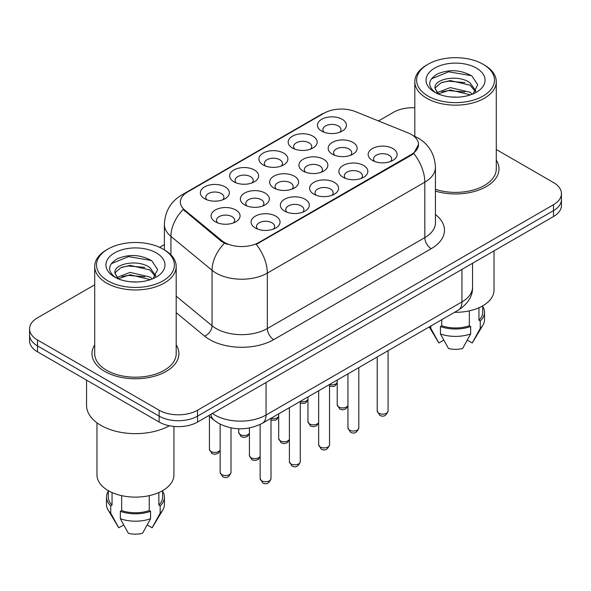 <?xml version="1.0" encoding="UTF-8"?>
<svg xmlns="http://www.w3.org/2000/svg" width="591" height="591" viewBox="0 0 591 591"><rect width="100%" height="100%" fill="white"/><g stroke="black" fill="none" stroke-linecap="round" stroke-linejoin="round"><path stroke-width="0.89" d="M233.888 181.814L233.888 181.814A14.487 8.363 180 0 1 233.888 169.986A14.487 8.363 180 0 1 254.374 169.986A14.487 8.363 180 0 1 254.374 181.814A14.487 8.363 180 0 1 233.888 181.814M251.995 182.922A9.057 5.23 0 0 0 253.184 180.336A9.057 5.23 0 0 0 250.532 176.643A9.057 5.23 0 0 0 240.67 175.512A9.057 5.23 0 0 0 235.078 180.336A9.057 5.23 0 0 0 236.267 182.922M263.158 164.919L263.158 164.919A14.487 8.363 180 0 1 263.158 153.091A14.487 8.363 180 0 1 283.643 153.091A14.487 8.363 180 0 1 283.643 164.919A14.487 8.363 180 0 1 263.158 164.919M281.264 166.027A9.057 5.23 0 0 0 282.454 163.441A9.057 5.23 0 0 0 279.802 159.74A9.057 5.23 0 0 0 269.939 158.61A9.057 5.23 0 0 0 264.347 163.441A9.057 5.23 0 0 0 265.536 166.027M292.427 148.016L292.427 148.016A14.487 8.363 180 0 1 292.427 136.189A14.487 8.363 180 0 1 312.912 136.189A14.487 8.363 180 0 1 312.912 148.016A14.487 8.363 180 0 1 292.427 148.016M310.534 149.131A9.057 5.23 0 0 0 311.723 146.538A9.057 5.23 0 0 0 309.071 142.845A9.057 5.23 0 0 0 299.209 141.714A9.057 5.23 0 0 0 293.616 146.538A9.057 5.23 0 0 0 294.806 149.131M321.696 131.121L321.696 131.121A14.487 8.363 180 0 1 321.696 119.293A14.487 8.363 180 0 1 342.182 119.293A14.487 8.363 180 0 1 342.182 131.121A14.487 8.363 180 0 1 321.696 131.121M339.803 132.229A9.057 5.23 0 0 0 340.992 129.643A9.057 5.23 0 0 0 338.34 125.949A9.057 5.23 0 0 0 328.478 124.812A9.057 5.23 0 0 0 322.885 129.643A9.057 5.23 0 0 0 324.075 132.229M204.619 198.716L204.619 198.716A14.487 8.363 180 0 1 204.619 186.889A14.487 8.363 180 0 1 225.105 186.889A14.487 8.363 180 0 1 225.105 198.716A14.487 8.363 180 0 1 204.619 198.716M222.726 199.824A9.057 5.23 0 0 0 223.915 197.239A9.057 5.23 0 0 0 221.263 193.538A9.057 5.23 0 0 0 211.401 192.407A9.057 5.23 0 0 0 205.808 197.239A9.057 5.23 0 0 0 206.998 199.824M244.608 204.9L244.608 204.9A14.487 8.363 180 0 1 244.608 193.072A14.487 8.363 180 0 1 265.093 193.072A14.487 8.363 180 0 1 265.093 204.9A14.487 8.363 180 0 1 244.608 204.9M262.714 206.008A9.057 5.23 0 0 0 263.904 203.422A9.057 5.23 0 0 0 261.252 199.728A9.057 5.23 0 0 0 251.382 198.591A9.057 5.23 0 0 0 245.797 203.422A9.057 5.23 0 0 0 246.979 206.008M273.877 188.004L273.877 188.004A14.487 8.363 180 0 1 273.877 176.177A14.487 8.363 180 0 1 294.362 176.177A14.487 8.363 180 0 1 294.362 188.004A14.487 8.363 180 0 1 273.877 188.004M291.984 189.113A9.057 5.23 0 0 0 293.173 186.527A9.057 5.23 0 0 0 290.521 182.826A9.057 5.23 0 0 0 280.651 181.696A9.057 5.23 0 0 0 275.066 186.527A9.057 5.23 0 0 0 276.248 189.113M303.146 171.102L303.146 171.102A14.487 8.363 180 0 1 303.146 159.274A14.487 8.363 180 0 1 323.632 159.274A14.487 8.363 180 0 1 323.632 171.102A14.487 8.363 180 0 1 303.146 171.102M321.253 172.217A9.057 5.23 0 0 0 322.442 169.624A9.057 5.23 0 0 0 319.79 165.931A9.057 5.23 0 0 0 309.92 164.8A9.057 5.23 0 0 0 304.335 169.624A9.057 5.23 0 0 0 305.517 172.217M332.415 154.207L332.415 154.207A14.487 8.363 180 0 1 332.415 142.379A14.487 8.363 180 0 1 352.901 142.379A14.487 8.363 180 0 1 352.901 154.207A14.487 8.363 180 0 1 332.415 154.207M350.522 155.315A9.057 5.23 0 0 0 351.711 152.729A9.057 5.23 0 0 0 349.059 149.035A9.057 5.23 0 0 0 339.19 147.898A9.057 5.23 0 0 0 333.605 152.729A9.057 5.23 0 0 0 334.787 155.315M215.338 221.802L215.338 221.802A14.487 8.363 180 0 1 215.338 209.975A14.487 8.363 180 0 1 235.824 209.975A14.487 8.363 180 0 1 235.824 221.802A14.487 8.363 180 0 1 215.338 221.802M233.445 222.91A9.057 5.23 0 0 0 234.634 220.325A9.057 5.23 0 0 0 231.982 216.624A9.057 5.23 0 0 0 222.113 215.493A9.057 5.23 0 0 0 216.528 220.325A9.057 5.23 0 0 0 217.71 222.91M284.589 211.09L284.589 211.09A14.487 8.363 180 0 1 284.589 199.263A14.487 8.363 180 0 1 305.074 199.263A14.487 8.363 180 0 1 305.074 211.09A14.487 8.363 180 0 1 284.589 211.09M302.703 212.199A9.057 5.23 0 0 0 303.885 209.613A9.057 5.23 0 0 0 301.233 205.912A9.057 5.23 0 0 0 291.37 204.781A9.057 5.23 0 0 0 285.778 209.613A9.057 5.23 0 0 0 286.967 212.199M313.858 194.188L313.858 194.188A14.487 8.363 180 0 1 313.858 182.36A14.487 8.363 180 0 1 334.343 182.36A14.487 8.363 180 0 1 334.343 194.188A14.487 8.363 180 0 1 313.858 194.188M331.972 195.296A9.057 5.23 0 0 0 333.154 192.71A9.057 5.23 0 0 0 330.502 189.017A9.057 5.23 0 0 0 320.64 187.886A9.057 5.23 0 0 0 315.047 192.71A9.057 5.23 0 0 0 316.237 195.296M343.127 177.293L343.127 177.293A14.487 8.363 180 0 1 343.127 165.465A14.487 8.363 180 0 1 363.613 165.465A14.487 8.363 180 0 1 363.613 177.293A14.487 8.363 180 0 1 343.127 177.293M361.241 178.401A9.057 5.23 0 0 0 362.423 175.815A9.057 5.23 0 0 0 359.771 172.121A9.057 5.23 0 0 0 349.909 170.984A9.057 5.23 0 0 0 344.317 175.815A9.057 5.23 0 0 0 345.506 178.401M372.396 160.397A14.487 8.363 180 0 1 372.396 160.39A14.487 8.363 180 0 1 372.396 148.563A14.487 8.363 180 0 1 392.882 148.563A14.487 8.363 180 0 1 392.882 160.39A14.487 8.363 180 0 1 372.396 160.397M390.511 161.506A9.057 5.23 0 0 0 391.693 158.913A9.057 5.23 0 0 0 389.041 155.219A9.057 5.23 0 0 0 379.178 154.088A9.057 5.23 0 0 0 373.586 158.913A9.057 5.23 0 0 0 374.775 161.506M255.319 227.986L255.319 227.986A14.487 8.363 180 0 1 255.319 216.158A14.487 8.363 180 0 1 275.805 216.158A14.487 8.363 180 0 1 275.805 227.986A14.487 8.363 180 0 1 255.319 227.986M273.434 229.094A9.057 5.23 0 0 0 274.616 226.508A9.057 5.23 0 0 0 271.963 222.814A9.057 5.23 0 0 0 262.101 221.677A9.057 5.23 0 0 0 256.509 226.508A9.057 5.23 0 0 0 257.698 229.094M408.108 132.909A24.445 14.11 180 0 1 411.373 134.489A24.445 14.11 180 0 1 418.531 144.47A24.445 14.11 180 0 1 411.373 154.45L259.006 242.413A24.445 14.11 180 0 1 221.699 240.53L184.791 210.1A24.445 14.11 180 0 1 180.366 202.004A24.445 14.11 180 0 1 187.532 192.023L324.09 113.184A24.445 14.11 180 0 1 355.398 111.603L408.108 132.909M94.715 344.937A43.461 25.088 0 0 0 91.997 353.669A43.461 25.088 0 0 0 104.725 371.414A43.461 25.088 0 0 0 152.086 376.851A43.461 25.088 0 0 0 178.91 353.669A43.461 25.088 0 0 0 176.192 344.937A43.461 25.088 0 0 1 178.91 353.669A43.461 25.088 0 0 1 152.086 376.851A43.461 25.088 0 0 1 104.725 371.414A43.461 25.088 0 0 1 91.997 353.669A43.461 25.088 0 0 1 94.715 344.937M418.531 144.47L413.744 153.461L411.373 155.174L256.258 244.379A31.685 18.291 60 0 1 267.331 273.094A36.214 20.907 180 0 1 216.114 273.094A36.214 20.907 180 0 1 212.058 270.301L170.932 236.393A36.214 20.907 180 0 1 164.379 224.395L164.379 249.875M94.715 284.788L37.506 317.818A27.164 15.684 0 0 0 29.55 328.906L29.55 340.734A27.164 15.684 0 0 0 37.506 351.822L159.142 422.048L159.142 416.13A27.164 15.684 0 0 0 197.549 416.13L553.494 210.632A27.164 15.684 0 0 0 561.45 199.544A27.164 15.684 0 0 1 553.494 210.632L197.549 416.13A27.164 15.684 0 0 1 159.142 416.13L37.506 345.905L159.142 416.13L159.142 410.22A27.164 15.684 0 0 0 197.549 410.22L553.494 204.715A27.164 15.684 0 0 0 561.45 193.634A27.164 15.684 0 0 0 553.494 182.545L496.285 149.516M29.55 334.824A27.164 15.684 0 0 0 37.506 345.905A27.164 15.684 0 0 1 29.55 334.824M227.188 244.379L221.699 241.601L183.144 209.502A31.685 21.195 129.5 0 0 170.932 236.393L170.932 254.876M435.427 191.107A43.461 25.088 0 0 0 499.003 168.863A43.461 25.088 0 0 0 496.285 160.139A43.461 25.088 0 0 1 499.003 168.863A43.461 25.088 0 0 1 435.427 191.107M414.808 107.776A27.164 15.684 0 0 0 393.451 112.32L378.506 120.941M164.379 244.571L159.592 247.334M29.55 328.906A27.164 15.684 0 0 0 37.506 339.995L159.142 410.22M159.142 422.048A27.164 15.684 0 0 0 197.549 422.048L553.494 216.542A27.164 15.684 0 0 0 561.45 205.461L561.45 193.634M428.017 96.052A38.932 22.473 0 0 0 483.076 96.052A38.932 22.473 0 0 0 483.076 64.264L484.354 65.003A40.742 23.522 0 0 1 496.285 81.639A40.742 23.522 0 0 1 471.138 103.366A40.742 23.522 0 0 1 426.739 98.269A40.742 23.522 0 0 1 414.808 81.639A40.742 23.522 0 0 1 426.739 65.003L428.017 64.264A38.932 22.473 0 0 0 428.017 96.052M435.427 189.319A40.742 23.522 0 0 0 496.285 168.863L496.285 81.639M454.575 312.307A38.474 22.214 0 0 0 494.024 290.1L494.024 250.88M450.601 96.961L457.5 97.168M437.067 92.632L450.246 87.601L470.015 92.226L472.416 94.146M438.278 93.895L450.246 89.95L470.451 94.87M435.079 87.675L435.168 88.643L438.463 94.058M435.116 88.303C432.915 79.194 457.892 73.779 470.015 82.836L475.895 90.962M435.212 88.872L435.774 87.35L441.071 82.836L450.246 80.561L470.015 85.185L475.437 91.568M473.11 93.858L477.735 84.779L471.884 75.966C460.662 69.716 449.182 69.051 437.436 73.964C427.803 79.918 427.197 86.168 435.619 92.721L435.722 92.787M476.42 68.105A29.52 17.043 0 0 0 434.673 68.105A29.52 17.043 0 0 0 434.673 92.211A29.52 17.043 0 0 0 476.42 92.211A29.52 17.043 0 0 0 476.42 68.105M478.946 307.734L478.946 320.241A27.164 15.684 0 0 0 482.707 312.277L482.707 305.835M429.243 326.934L438.433 342.3A18.107 10.453 0 0 0 438.877 342.972L443.789 340.128M467.304 340.128L472.216 342.972A18.107 10.453 0 0 0 472.66 342.3L482.928 325.124A28.974 16.725 0 0 0 484.517 319.672L484.517 312.277A28.974 16.725 0 0 0 482.707 306.456M438.877 342.972L430.832 328.397L430.832 326.018M429.384 326.853A28.974 16.725 0 0 0 430.832 328.397M478.946 320.241L480.261 321.002L480.261 328.397A28.974 16.725 0 0 0 482.928 325.124M480.261 328.397L472.216 342.972M480.261 321.002A28.974 16.725 0 0 0 484.517 312.277M437.983 94.072L435.168 88.643M441.75 319.709L441.75 325.781A27.164 15.684 0 0 0 469.343 325.781L469.343 310.836M484.354 65.003L483.076 64.264A38.932 22.473 0 0 0 428.017 64.264M441.75 325.781L440.435 326.55L440.435 333.937L448.48 348.513A18.107 10.453 0 0 0 462.613 348.513L470.658 333.937L470.658 326.55L469.343 325.781M440.435 333.937A28.974 16.725 0 0 0 470.658 333.937M440.435 326.55A28.974 16.725 0 0 0 470.658 326.55M431.304 78.921L448.635 71.806L471.485 75.692M442.134 82.378L448.635 81.196L464.947 82.6M442.134 91.768L448.635 90.586L464.947 91.982M107.924 280.858A38.932 22.473 0 0 0 162.983 280.858A38.932 22.473 0 0 0 162.983 249.07L164.261 249.808A40.742 23.522 0 0 1 176.192 266.445A40.742 23.522 0 0 1 151.045 288.172A40.742 23.522 0 0 1 106.646 283.074A40.742 23.522 0 0 1 94.715 266.445A40.742 23.522 0 0 1 106.646 249.808L107.924 249.07A38.932 22.473 0 0 0 107.924 280.858M94.715 266.445L94.715 353.669A40.742 23.522 0 0 0 106.646 370.306A40.742 23.522 0 0 0 151.045 375.403A40.742 23.522 0 0 0 176.192 353.669L176.192 266.445M86.567 380.146L86.567 405.419A48.89 28.228 0 0 0 100.884 425.372A48.89 28.228 0 0 0 169.351 425.756M96.976 422.831L96.976 474.905A38.474 22.214 0 0 0 108.249 490.611A38.474 22.214 0 0 0 150.18 495.428A38.474 22.214 0 0 0 173.931 474.905L173.931 426.429M130.508 281.767L137.407 281.966M116.974 277.438L130.153 272.407L149.929 277.031L152.323 278.952M118.185 278.701L130.153 274.756L150.358 279.676M114.986 272.481L115.075 273.448L118.37 278.863M115.023 273.108C112.822 264 137.799 258.585 149.929 267.642L155.802 275.761M115.119 273.677L115.681 272.156L120.985 267.642L130.153 265.366L149.929 269.991L155.344 276.374M153.017 278.664L157.642 269.585L151.791 260.764C140.577 254.522 129.089 253.857 117.343 258.769C107.71 264.716 107.104 270.974 115.526 277.526L115.629 277.593M156.327 252.911A29.52 17.043 0 0 0 114.58 252.911A29.52 17.043 0 0 0 114.58 277.016A29.52 17.043 0 0 0 156.327 277.016A29.52 17.043 0 0 0 156.327 252.911M108.293 490.641L108.293 497.083A27.164 15.684 0 0 0 112.054 505.046L112.054 492.539M158.853 492.539L158.853 505.046A27.164 15.684 0 0 0 162.614 497.083L162.614 490.641M108.293 491.261A28.974 16.725 0 0 0 106.483 497.083L106.483 504.47A28.974 16.725 0 0 0 108.072 509.93L118.34 527.106A18.107 10.453 0 0 0 118.784 527.77L123.696 524.934M147.211 524.934L152.123 527.77A18.107 10.453 0 0 0 152.567 527.106L162.835 509.93A28.974 16.725 0 0 0 164.424 504.47L164.424 497.083A28.974 16.725 0 0 0 162.614 491.261M118.784 527.77L110.739 513.195L110.739 505.807L112.054 505.046M108.072 509.93A28.974 16.725 0 0 0 110.739 513.195M158.853 505.046L160.168 505.807L160.168 513.195A28.974 16.725 0 0 0 162.835 509.93M160.168 513.195L152.123 527.77M106.483 497.083A28.974 16.725 0 0 0 110.739 505.807M160.168 505.807A28.974 16.725 0 0 0 164.424 497.083M117.89 278.878L115.075 273.448M121.657 495.642L121.657 510.587A27.164 15.684 0 0 0 149.25 510.587L149.25 495.642M164.261 249.808L162.983 249.07A38.932 22.473 0 0 0 107.924 249.07M121.657 510.587L120.342 511.348L120.342 518.743L128.387 533.318A18.107 10.453 0 0 0 142.52 533.318L150.565 518.743L150.565 511.348L149.25 510.587M120.342 518.743A28.974 16.725 0 0 0 150.565 518.743M120.342 511.348A28.974 16.725 0 0 0 150.565 511.348M111.211 263.726L128.542 256.612L151.392 260.498M122.041 267.184L128.542 266.002L144.854 267.398M122.041 276.573L128.542 275.391L144.854 276.787M259.006 242.413L259.006 243.145M221.699 240.53L221.699 241.601M184.791 210.1L184.791 211.172M411.373 154.45L411.373 155.174M435.427 214.54A45.271 26.137 180 0 1 431.216 248.7L273.736 339.626A9.057 5.23 60 0 1 267.331 328.537L424.818 237.612A36.214 20.907 0 0 0 435.427 222.829L435.427 167.386A36.214 20.907 180 0 1 424.818 182.168A31.685 18.291 -120 0 0 413.744 153.461M273.736 339.626A45.271 26.137 180 0 1 209.716 339.626A45.271 26.137 180 0 1 204.641 336.139L176.192 312.676M224.403 243.285A31.685 21.195 129.5 0 0 212.058 270.301L212.058 325.744A36.214 20.907 0 0 0 216.114 328.537A36.214 20.907 0 0 0 267.331 328.537L267.331 273.094L424.818 182.168L424.818 237.612A9.057 5.23 60 0 0 431.216 248.7M435.427 167.386C434.813 154.362 429.088 144.603 418.258 138.095L413.685 135.871A31.685 14.841 112 0 0 413.257 135.708M184.835 193.87A31.685 18.291 -120 0 0 181.548 195.104C170.718 201.612 164.992 211.379 164.379 224.395M181.548 195.104L321.423 114.351A31.685 18.291 60 0 1 323.824 113.332M197.549 410.22L197.549 422.048M553.494 204.715L553.494 216.542M37.506 339.995L37.506 351.822M176.192 296.172L212.058 325.744A9.057 6.058 -50.5 0 1 204.641 336.139M212.405 413.471A36.214 20.907 0 0 0 214.836 415.022A36.214 20.907 0 0 0 266.053 415.022L461.948 301.927A36.214 20.907 0 0 0 472.556 287.145C472.822 296.128 468.035 303.818 458.195 310.216L262.301 423.319A18.107 10.453 60 0 0 266.053 415.022L266.053 382.503M461.948 269.4L461.948 301.927A18.107 10.453 60 0 1 458.195 310.216M210.935 414.321A18.107 12.108 129.5 0 0 214.09 420.208L208.593 415.672M270.996 478.584C269.208 483.468 266.43 484.901 262.663 482.877L260.136 478.584A5.43 3.14 0 0 0 261.724 480.801A5.43 3.14 0 0 0 267.642 481.48A5.43 3.14 0 0 0 270.996 478.584L270.996 418.295M221.736 474.617A5.43 3.14 0 0 0 227.661 475.297A5.43 3.14 0 0 0 231.015 472.401C229.219 477.284 226.442 478.717 222.674 476.686L220.148 472.401A5.43 3.14 0 0 0 221.736 474.617M220.148 450.497L218.079 453.408L214.873 454.361L211.962 453.6L209.428 449.315A5.43 3.14 0 0 0 211.024 451.531A5.43 3.14 0 0 0 216.343 452.329A5.43 3.14 0 0 0 220.148 450.039M300.265 461.689C298.477 466.572 295.699 468.006 291.932 465.974L289.405 461.689A5.43 3.14 0 0 0 290.994 463.905A5.43 3.14 0 0 0 296.911 464.585A5.43 3.14 0 0 0 300.265 461.689L300.265 401.4M329.534 444.787C327.746 449.677 324.969 451.103 321.201 449.079L318.675 444.787A5.43 3.14 0 0 0 320.263 447.003A5.43 3.14 0 0 0 326.18 447.683A5.43 3.14 0 0 0 329.534 444.787L329.534 384.497M358.803 427.891C357.016 432.775 354.238 434.208 350.47 432.184L347.944 427.891A5.43 3.14 0 0 0 349.532 430.108A5.43 3.14 0 0 0 355.45 430.787A5.43 3.14 0 0 0 358.803 427.891L358.803 367.602M388.073 410.989C386.285 415.879 383.507 417.305 379.74 415.281L377.213 410.989A5.43 3.14 0 0 0 378.801 413.212A5.43 3.14 0 0 0 384.719 413.892A5.43 3.14 0 0 0 388.073 410.989L388.073 350.699M260.136 456.688L258.06 459.599L254.861 460.552L251.943 459.791L249.417 455.498A5.43 3.14 0 0 0 251.005 457.715A5.43 3.14 0 0 0 256.331 458.52A5.43 3.14 0 0 0 260.136 456.222M289.405 439.785L287.329 442.696L284.131 443.649L281.213 442.888L278.686 438.603A5.43 3.14 0 0 0 280.274 440.82A5.43 3.14 0 0 0 285.601 441.617A5.43 3.14 0 0 0 289.405 439.327M318.675 422.89L316.599 425.801L313.4 426.754L310.482 425.993L307.955 421.701A5.43 3.14 0 0 0 309.544 423.917A5.43 3.14 0 0 0 314.87 424.722A5.43 3.14 0 0 0 318.675 422.432M347.944 405.987L345.868 408.898L342.669 409.851L339.751 409.098L337.225 404.805A5.43 3.14 0 0 0 338.813 407.022A5.43 3.14 0 0 0 344.139 407.82A5.43 3.14 0 0 0 347.944 405.529M249.417 433.602L247.348 436.513L244.142 437.466L241.231 436.705L238.698 432.413A5.43 3.14 0 0 0 240.293 434.629A5.43 3.14 0 0 0 245.612 435.434A5.43 3.14 0 0 0 249.417 433.137M270.996 418.325A5.43 3.14 0 0 0 278.686 416.241M300.265 401.429A5.43 3.14 0 0 0 307.955 399.346M329.534 384.534A5.43 3.14 0 0 0 337.225 382.443M321.423 114.351L327.237 111.647M413.685 135.871L413.205 135.679M262.301 423.319C247.732 430.64 233.157 430.64 218.589 423.319L214.09 420.208M472.556 287.145L472.556 263.276M260.136 478.584L260.136 424.471M231.015 472.401L231.015 427.884M220.148 472.401L220.148 424.168M209.428 449.315L209.428 416.367M289.405 461.689L289.405 407.672M318.675 444.787L318.675 390.769M347.944 427.891L347.944 373.874M377.213 410.989L377.213 356.971M249.417 455.498L249.417 427.973M278.686 438.603L278.686 413.855M307.955 421.701L307.955 396.96M414.808 136.344L414.808 81.639M337.225 404.805L337.225 380.057M238.698 432.413L238.698 428.77M278.686 416.699L276.618 419.61L275.162 420.304L270.996 420.061M307.955 399.804L305.887 402.715L304.431 403.402L300.265 403.165M337.225 382.902L335.156 385.812L333.701 386.507L329.534 386.263"/></g></svg>
